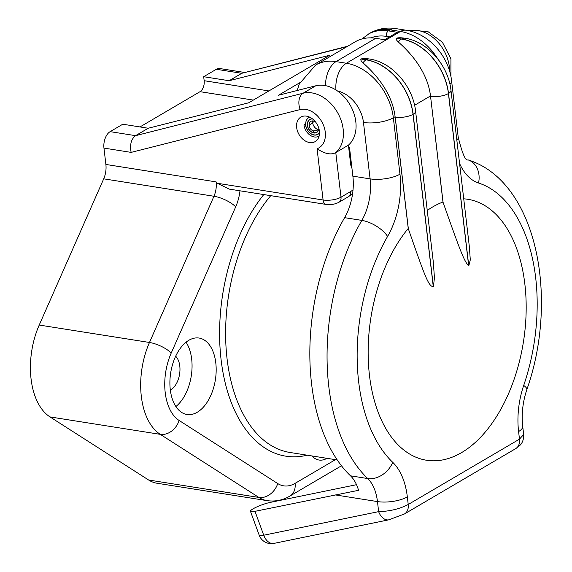 <?xml version="1.0" encoding="UTF-8"?>
<svg xmlns="http://www.w3.org/2000/svg" width="572" height="572" viewBox="0 0 572 572"><rect width="100%" height="100%" fill="white"/><g stroke="black" fill="none" stroke-linecap="round" stroke-linejoin="round"><path stroke-width="0.86" d="M170.284 389.639A38.696 22.623 -81 0 1 199.077 338.052A38.696 22.623 -81 0 1 215.794 362.913A38.696 22.623 -81 0 1 186.994 414.493A38.696 22.623 -81 0 1 170.284 389.639M326.061 204.411C330.702 205.026 335.013 204.297 338.989 202.238A6.878 5.034 59.6 0 0 341.012 197.176A12.899 4.533 -6.7 0 1 323.094 199.993A6.878 4.018 99 0 0 326.061 204.411L229.129 189.089L217.339 183.276L323.094 199.993L317.074 148.749A21.5 15.723 -120.4 0 0 323.23 124.624A21.5 15.723 -120.4 0 0 300.2 109.552L131.138 152.388L103.961 148.091L105.884 164.457L216.137 181.889L217.339 183.276M309.581 142.535A14.186 10.375 59.6 0 1 297.49 131.138A14.186 10.375 59.6 0 1 300.843 117.11A14.186 10.375 59.6 0 1 306.478 116.145A14.186 10.375 59.6 0 1 318.575 127.549A14.186 10.375 59.6 0 1 315.215 141.577A14.186 10.375 59.6 0 1 309.581 142.535M348.705 147.597L349.535 147.726L351.902 167.932A8.601 5.026 -81 0 1 350.65 164.164L348.419 145.152L335.778 152.581C331.045 155.162 324.81 153.889 317.074 148.749M244.315 72.415L219.755 68.533A12.899 7.543 -81 0 0 216.338 69.284L241.777 73.302L229.136 80.731L329.672 55.255L248.756 102.774L148.227 128.242L135.585 135.664C131.181 139.039 129.694 144.616 131.138 152.388M299.871 82.675L278.471 95.245L315.73 85.8L303.088 93.229L135.585 135.664L110.139 131.646L122.78 124.217L148.227 128.242M346.939 46.661L241.777 73.302L347.669 46.232M216.338 69.284L203.689 76.705L204.161 80.702A8.601 5.026 99 0 1 200.043 91.67L139.983 126.941M103.961 148.091A12.899 7.543 -81 0 1 110.139 131.646M341.477 465.78L289.997 496.01C282.868 500.228 275.268 501.78 267.195 500.657A60.189 35.185 -81 0 1 258.873 497.44L160.274 434.348A64.493 37.702 -81 0 1 149.478 342.471L39.225 325.046L103.711 178.829A17.196 10.053 99 0 0 105.884 164.457M39.225 325.046A64.493 37.702 99 0 0 50.021 416.924L148.62 480.008A60.189 35.185 -81 0 0 156.942 483.226L267.195 500.657M229.136 80.731L203.689 76.705M300.2 109.552A12.899 8.601 -104.2 0 1 303.088 93.229A34.399 25.154 -120.4 0 1 337.945 113.277A34.399 25.154 -120.4 0 1 335.778 152.581L341.012 197.176L350.536 191.584A36.115 21.114 99 0 0 353.031 189.861A42.993 25.132 -81 0 1 344.609 217.667A171.979 100.536 -81 0 0 350.507 475.825L367.732 478.549A21.5 16.159 -46.3 0 0 392.735 462.333A150.479 87.966 -81 0 1 387.58 236.443A64.493 37.702 99 0 0 399.971 174.174L393.343 117.76A51.594 37.731 -120.4 0 0 346.36 63.249L336.021 61.619A51.594 37.731 -120.4 0 0 315.537 65.108L299.292 84.02L297.175 90.505M356.52 484.691L270.163 502.416A12.899 2.131 159.9 0 0 256.992 506.842A12.899 2.131 159.9 0 0 250.457 511.304A12.899 2.131 159.9 0 0 254.99 511.325L358.551 490.311A42.993 25.132 99 0 0 350.507 475.825M351.902 167.932L352.874 176.155A42.993 25.132 99 0 1 353.031 189.861M250.457 511.304L259.202 535.192A12.899 2.131 -20.1 0 0 263.728 535.22L378.643 511.633C389.775 511.339 399.635 508.958 408.229 504.49L519.483 439.16L523.666 434.463L522.708 426.319A21.5 7.55 173.3 0 1 518.589 431.545L519.483 439.16A12.899 9.431 59.6 0 1 515.672 448.648L520.019 445.273C520.398 444.902 523.981 441.691 523.666 434.463M315.537 65.108L355.233 41.792A51.594 37.731 59.6 0 1 375.718 38.31L384.677 39.725L397.318 32.297L388.359 30.881A4.297 2.517 99 0 0 386.3 36.365L389.525 36.873M305.734 125.075L303.954 124.932L305.691 123.28M303.954 124.932A11.39 8.33 -120.4 0 0 316.809 136.951A11.39 8.33 -120.4 0 0 319.133 136.022M305.612 125.189A9.331 6.821 -120.4 0 0 316.137 135.035A9.331 6.821 -120.4 0 0 319.505 132.804M312.369 118.812A8.215 6.006 -120.4 0 0 308.63 120.456A8.215 6.006 -120.4 0 0 307.4 125.475A7.093 5.191 -120.4 0 0 315.408 132.961A7.093 5.191 -120.4 0 0 318.826 128.335M315.387 121.779A5.977 4.369 -120.4 0 0 310.088 122.101A5.977 4.369 -120.4 0 0 309.195 125.754A4.855 3.554 -120.4 0 0 313.62 130.888L313.842 132.811L317.167 132.146M312.584 118.976A8.037 5.877 -120.4 0 0 308.744 120.578A8.037 5.877 -120.4 0 0 307.543 125.497A6.921 5.062 -120.4 0 0 313.842 132.811M309.767 117.196A10.275 7.515 -120.4 0 0 307.286 118.933A10.275 7.515 -120.4 0 0 305.748 125.211A9.159 6.7 -120.4 0 0 316.08 134.878A9.159 6.7 -120.4 0 0 319.498 132.504M318.59 129.901L313.62 130.888M312.562 120.906A8.037 5.877 -120.4 0 0 312.598 122.522A6.921 5.062 -120.4 0 0 318.618 129.787M362.984 62.82A12.813 7.493 -81 0 1 366.044 59.824L361.039 59.03C360.417 59.795 361.061 61.054 362.984 62.82C368.182 67.596 391.563 87.795 395.109 116.724L408.236 228.464A132.096 77.22 99 0 0 372.923 395.023A132.096 77.22 99 0 0 461.597 452.595A132.096 77.22 -81 0 0 526.176 309.116A132.096 77.22 -81 0 0 463.728 198.827M361.039 59.03L361.139 58.973C362.798 58.387 365.579 58.401 369.476 59.009L369.812 59.066C392.514 62.455 413.027 86.594 415.587 111.154A12.813 4.497 173.3 0 1 413.127 114.271L413.027 114.336A51.594 37.731 -120.4 0 0 366.044 59.824L366.151 59.76A51.594 37.731 59.6 0 1 413.127 114.271L433.376 286.608L434.448 277.863L433.304 261.99L415.587 111.154M398.384 42.035A12.813 7.493 -81 0 1 401.48 39.018L396.432 38.231C395.824 39.018 396.467 40.29 398.384 42.035C403.575 46.811 426.962 67.01 430.509 95.939L442.971 202.03A515.644 377.12 59.6 0 1 443.078 202.345L430.509 95.939L414.586 105.284M396.432 38.231C398.012 37.602 400.822 37.602 404.876 38.224L405.212 38.274C427.913 41.663 448.427 65.809 450.986 90.369A12.813 4.497 173.3 0 1 448.527 93.486L448.427 93.543A51.594 37.731 -120.4 0 0 401.444 39.032M254.99 511.325L263.728 535.22A12.899 8.537 78.4 0 0 273.909 543.4L388.824 519.812L404.425 513.978L515.672 448.648M408.236 228.464A514.135 376.011 59.6 0 1 408.344 228.793L395.223 117.131L395.109 116.724L393.343 117.76A21.5 7.55 -6.7 0 1 363.47 122.465A30.094 22.008 -120.4 0 0 337.38 90.912M408.344 228.793C425.146 277.02 428.414 286.172 433.283 286.751A66.466 38.853 -81 0 1 433.376 286.608M442.971 202.03A132.096 77.22 -81 0 0 432.732 206.921A132.096 77.22 99 0 0 427.255 210.475M450.986 90.369L469.376 246.904L470.291 259.902L468.783 265.901A66.466 38.853 -81 0 0 468.675 265.88C464.192 261.168 460.775 252.524 443.078 202.345M348.419 145.152A34.399 25.154 -120.4 0 0 350.593 105.849A34.399 25.154 -120.4 0 0 315.73 85.8M175.661 356.227A18.49 10.811 -81 0 1 179.794 366.08A18.49 10.811 99 0 1 170.32 389.982M175.89 406.542A38.696 22.623 99 0 0 191.677 359.102A38.696 22.623 -81 0 0 186.064 342.192M270.742 195.667A145.753 85.207 99 0 0 226.233 350.078A145.753 85.207 99 0 0 290.033 452.481L337.244 459.945M307.178 455.19A150.05 87.716 -81 0 1 222.479 369.505A150.05 87.716 -81 0 1 263.778 194.566M335.428 459.659L295.073 483.361A42.993 25.132 -81 0 1 277.72 483.547L179.115 420.463A47.29 27.649 -81 0 1 171.2 353.081L235.685 206.871A34.399 20.106 99 0 0 239.99 190.805M326.969 458.322A30.094 17.596 -81 0 1 311.99 455.948M103.711 178.829L213.964 196.26A17.196 10.053 99 0 0 216.137 181.889M171.2 353.081A17.196 5.749 23.8 0 0 149.478 342.471L213.964 196.26A17.196 5.749 23.8 0 1 235.685 206.871M408.83 30.738L410.818 30.237A12.899 8.601 75.8 0 0 409.316 30.845M268.911 90.941L204.161 80.702M253.325 100.093L200.043 91.67M350.536 191.584A6.878 5.034 59.6 0 1 348.505 196.646L352.588 193.729M409.337 30.852A34.399 25.154 59.6 0 1 449.628 71.278M335.099 494.88L377.463 501.58A42.993 25.132 99 0 0 367.732 478.549A171.979 100.536 -81 0 1 361.84 220.384A42.993 25.132 99 0 0 370.098 178.879L363.47 122.465M399.971 174.174A21.5 7.55 -6.7 0 1 370.098 178.879L352.874 176.155M361.926 38.96L369.641 33.333A51.594 37.731 59.6 0 1 390.133 29.844L400.471 31.474A51.594 37.731 59.6 0 1 437.694 58.773M369.641 33.333C377.756 28.722 386.486 27.149 395.838 28.6A21.5 12.57 99 0 0 390.133 29.844L388.359 30.881A51.594 37.731 59.6 0 0 367.875 34.37M395.838 28.6L406.17 30.237A21.5 12.57 99 0 0 400.471 31.474L346.36 63.249A21.5 12.57 -81 0 0 335.993 89.99M406.17 30.237C429.293 33.655 448.977 56.671 451.573 80.759A21.5 7.55 173.3 0 1 449.914 84.191M451.573 80.759L458.201 137.173A21.5 7.55 173.3 0 1 456.849 140.297M459.573 163.456A64.493 37.702 99 0 0 478.549 183.019A150.479 87.966 -81 0 1 523.709 385.421A64.493 37.702 99 0 0 518.589 431.545M458.201 137.173C462.298 153.625 465.551 161.182 467.953 159.845A21.5 17.367 108 0 1 478.549 183.019M467.953 159.845C536.836 181.274 559.287 297.826 526.819 389.654A21.5 4.984 -161.1 0 0 523.709 385.421M388.824 519.812A12.899 8.537 78.4 0 1 378.643 511.633L377.463 501.58A21.5 7.55 -6.7 0 0 407.336 496.882A64.493 37.702 99 0 0 392.735 462.333M344.609 217.667L361.84 220.384A21.5 9.602 30.1 0 1 387.58 236.443M325.518 85.664A21.5 12.57 -81 0 1 336.021 61.619L375.718 38.31M370.971 37.874A47.29 34.592 59.6 0 1 386.3 36.365M314.607 121.35L312.598 122.522L309.195 125.754M404.425 513.978A12.899 9.431 59.6 0 0 408.229 504.49L407.336 496.882M395.223 117.131A12.813 4.497 -6.7 0 0 413.027 114.336L433.283 286.751M361.139 58.973L366.151 59.76A12.813 7.493 -81 0 1 369.476 59.009M430.623 96.346A12.813 4.497 -6.7 0 0 448.427 93.543L468.675 265.88M401.544 38.975A51.594 37.731 59.6 0 1 448.527 93.486L468.783 265.901M401.48 39.018A12.813 7.493 -81 0 1 404.876 38.224M50.021 416.924L160.274 434.348A17.196 13.521 -57.4 0 0 179.115 420.463M277.72 483.547A17.196 13.521 -57.4 0 1 258.873 497.44L148.62 480.008M289.997 496.01A17.196 12.577 -120.4 0 0 295.073 483.361M450.929 76.612L450.929 58.787L442.413 42.257L427.835 31.546L410.818 30.237M338.989 202.238L348.505 196.646M526.819 389.654C522.758 401.959 521.385 414.178 522.708 426.319M350.186 160.174L351.008 160.303M316.809 136.951L318.99 136.551M316.08 134.878L317.403 134.635M307.286 118.933L309.002 116.86M308.744 120.578L309.545 119.612M259.202 535.192A12.899 12.899 0 0 0 273.909 543.4"/></g></svg>
